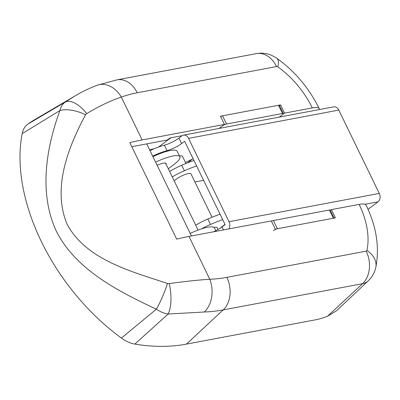 <?xml version="1.0" encoding="UTF-8"?>
<svg xmlns="http://www.w3.org/2000/svg" width="400" height="400" viewBox="0 0 400 400"><rect width="100%" height="100%" fill="white"/><g stroke="black" fill="none" stroke-linecap="round" stroke-linejoin="round"><path stroke-width="0.6" d="M157.145 165.33A9.705 2.235 -25.9 0 1 163.39 163.17A9.705 2.235 -25.9 0 1 166.085 163.465A9.705 2.235 -25.9 0 1 166.045 164.11M168.3 168.75L173.815 164.605A25.05 5.765 154.1 0 0 179.885 156.765A25.05 5.765 154.1 0 0 155.6 162.15M190.21 233.425A25.05 5.765 -25.9 0 1 214.495 228.035L215.795 230.715M152.94 156.67A25.05 5.765 -25.9 0 1 177.225 151.28L179.885 156.765M219.48 228.665L220.99 227.53A48.225 11.1 154.1 0 0 224.98 224.35M187.575 162.845L189.045 161.74A48.225 11.1 154.1 0 0 193.035 158.56M334.215 218.315A3.13 0.72 154.1 0 0 333.345 218.22L277.365 228.755A3.13 0.72 154.1 0 0 273.36 230.605M333.345 218.22L329.355 209.995L273.37 220.535L277.365 228.755M279.52 105.675L280.565 104.89L284.56 113.115L279.225 117.12L282.61 114.58A3.13 0.72 154.1 0 0 283.37 113.6A3.13 0.72 154.1 0 0 282.5 113.505L226.52 124.04A3.13 0.72 154.1 0 0 222.51 125.89L219.125 128.43L224.46 124.43L142.135 139.925A125.255 28.825 154.1 0 0 129.84 142.67L176.695 239.16A125.255 28.825 -25.9 0 1 188.99 236.415L271.315 220.92L275.305 229.145L335.405 217.83L331.41 209.61L359.135 204.39A25.05 5.765 -25.9 0 1 366.08 205.155C376.465 226.47 379.705 247.245 375.795 267.485A25.05 17.155 -167.6 0 0 366.92 250.4A70.985 44.575 53.1 0 0 359.135 204.39M282.5 113.505L278.505 105.28L222.525 115.815L226.52 124.04M278.505 105.28A3.13 0.72 -25.9 0 1 279.375 105.375L283.37 113.6M220.6 116.475A3.13 0.72 -25.9 0 1 222.525 115.815M191.44 235.955L146.73 143.88M158.555 147.03L170.835 137.81M329.355 209.995A3.13 0.72 -25.9 0 1 330.22 210.09L334.1 218.08M271.445 221.19A3.13 0.72 -25.9 0 1 273.37 220.535M212.045 217.225L190.98 173.84A9.395 2.16 154.1 0 0 188.375 173.555A9.395 2.16 154.1 0 0 174.295 181.09M185.955 163.495L182.46 156.3A9.395 2.16 154.1 0 0 179.855 156.01A9.395 2.16 154.1 0 0 179.55 156.075M213.895 227.405A9.395 2.16 -25.9 0 1 214.465 227.285A9.395 2.16 -25.9 0 1 217.07 227.57L218.02 229.53M338.795 110.09L188.55 138.365A6.265 4.655 -100.7 0 0 183.495 135.14L333.74 106.86A6.265 4.655 79.3 0 1 338.795 110.09L379.26 193.42A6.265 4.655 79.3 0 1 378.025 201.83L368.02 209.34M150.01 150.635A25.05 5.765 -25.9 0 1 164.39 145.165A12.525 2.885 154.1 0 0 178.935 138.105L181.99 135.81A6.265 4.655 -100.7 0 1 183.495 135.14M152.675 156.12A25.05 5.765 -25.9 0 1 167.05 150.65A12.525 2.885 154.1 0 0 181.595 143.59L184.65 141.295L225.115 224.63L222.06 226.92A12.525 2.885 -25.9 0 1 213.51 231.8M188.55 138.365L229.015 221.7L379.26 193.42M228.87 228.91A6.265 4.655 -100.7 0 0 229.015 221.7M192.295 159.185L185.44 162.435M193.945 160.43A56.365 12.97 154.1 0 0 181.725 165.27A25.05 5.765 -25.9 0 0 169.605 171.44M196.61 165.915A56.365 12.97 154.1 0 0 184.385 170.755L181.725 165.27M172.27 176.925A25.05 5.765 -25.9 0 1 184.385 170.755M203.61 180.335L194.925 181.97M195.695 225.17A25.05 5.765 -25.9 0 1 207.81 219L210.475 224.48A56.365 12.97 154.1 0 1 222.695 219.645M220.035 214.16A56.365 12.97 154.1 0 0 207.81 219M201.46 228.88A25.05 5.765 -25.9 0 1 210.475 224.48M280.565 104.89L220.465 116.205L224.46 124.43M74.865 96.025L35.155 119.385A258.015 162.025 53.1 0 0 27.99 124.015A32.56 20.445 53.1 0 0 22.175 133.665A170.34 106.965 53.1 0 0 121.415 338.055A32.56 20.445 53.1 0 0 134.85 344.085A258.015 162.025 53.1 0 0 186.395 344.125L317.355 319.475L323.67 317.67L327.505 316.265L362.58 283.67L223.22 309.9A252.51 158.57 -126.9 0 1 204.295 311.995L168.145 314.035C164.255 313.505 160.325 311.89 156.36 309.185C118.08 291.25 75.87 269.71 56.325 231.17C37.995 191.805 47.1 145.395 59.905 110.545C60.735 106.855 62.51 104.04 65.235 102.095L74.97 95.96C81.62 91.93 89.04 88.35 97.225 85.23L97.225 85.23A25.05 19.145 70.1 0 1 121.335 97.085C110.875 100.54 99.33 106.05 86.7 113.62L85.54 114.775C69.565 144.86 51.395 187.085 67.24 224.565C86.735 260.04 131.105 271.31 167.455 283.47L169.235 283.595C184.62 281.46 198.14 280.015 209.79 279.255L188.99 236.415M182.185 135.675L170.04 137.96L167.315 140.01L131.795 146.695M319.345 109.57A25.05 5.765 154.1 0 0 319.225 108.66A25.05 5.765 154.1 0 0 312.28 107.9A70.985 44.575 53.1 0 0 277.82 66.91A2.095 1.315 53.1 0 0 276.57 66.545L137.21 92.775A227.555 142.895 53.1 0 0 121.335 97.085L142.135 139.925M284.56 113.115L312.28 107.9M330.37 210.39L331.41 209.61M375.795 267.485C374.62 272.69 372.105 277.14 368.24 280.845L336.58 310.71L327.505 316.265M204.295 311.995A25.05 17.875 -92.2 0 0 209.79 279.255A227.555 142.895 53.1 0 0 226.845 277.365L366.2 251.135A2.095 1.315 53.1 0 0 366.92 250.4M134.85 344.085L168.145 314.035A25.05 9.56 -95.4 0 0 169.235 283.595M121.415 338.055L156.36 309.185A25.05 4.055 -67.7 0 0 167.455 283.47M22.175 133.665L59.905 110.545A25.05 11.88 22.4 0 1 85.54 114.775M27.99 124.015L65.235 102.095A25.05 12.17 56.3 0 1 86.7 113.62M189.26 162.185L189.045 161.74M178.935 138.105L181.595 143.59M167.05 150.65L164.39 145.165M222.06 226.92L223.515 229.915M378.025 201.83L364.985 204.285M368.24 280.845A27.05 16.985 -126.9 0 1 362.58 283.67A25.05 18.625 -100.7 0 0 366.2 251.135M186.395 344.125L223.22 309.9A25.05 18.625 -100.7 0 0 226.845 277.365M97.225 85.23L116.985 79.86A25.05 18.625 79.3 0 1 137.21 92.775M116.985 79.86L256.345 53.63A25.05 18.625 79.3 0 1 276.57 66.545M256.345 53.63C261.65 52.685 266.76 53.255 271.67 55.345L276.67 58.145A25.05 8.92 125.2 0 1 277.82 66.91M165.555 163.095L198.075 230.07M153.935 148.865A15.655 15.655 0 0 0 149.695 149.98M319.225 108.66C309.035 88.065 294.85 71.225 276.67 58.145"/></g></svg>
